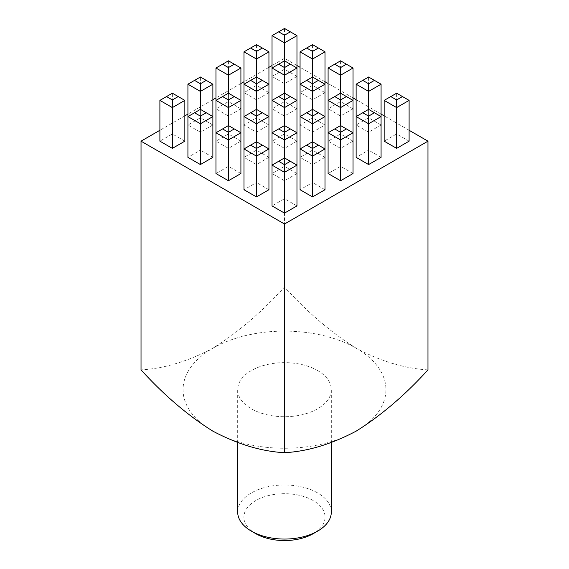 <?xml version="1.0" encoding="UTF-8"?>
<svg xmlns="http://www.w3.org/2000/svg" width="569" height="569" viewBox="0 0 569 569"><rect width="100%" height="100%" fill="white"/><g stroke="black" fill="none" stroke-linecap="round" stroke-linejoin="round"><path stroke-width="0.43" stroke-dasharray="2.85 2.13" d="M331.322 512.022A46.822 27.035 0 0 0 317.609 492.91A46.822 27.035 0 0 0 266.584 487.05A46.822 27.035 0 0 0 237.678 512.022M317.609 370.561A46.822 27.035 180 0 1 331.322 389.68A46.822 27.035 180 0 1 302.416 414.659A46.822 27.035 180 0 1 251.391 408.798A46.822 27.035 180 0 1 237.678 389.68A46.822 27.035 180 0 1 266.584 364.701A46.822 27.035 180 0 1 317.609 370.561M255.801 533.686A40.584 23.429 180 0 1 255.808 500.556A40.584 23.429 180 0 1 313.192 500.556A40.584 23.429 180 0 1 313.199 533.686M325.006 92.619L312.53 85.414L300.062 92.619L312.53 99.817L325.006 92.619L325.006 84.205L312.53 77.007L312.53 117.783L300.062 124.988L312.53 132.186L325.006 124.988L312.53 117.783M381.074 124.988L368.598 117.783L356.13 124.988L368.598 132.186L381.074 124.988L381.074 116.574L368.598 109.376L368.598 150.152L356.13 157.357M268.938 92.619L256.47 85.414L243.994 92.619L256.47 99.817L268.938 92.619L268.938 84.205L256.47 77.007L256.47 117.783L243.994 124.988L256.47 132.186L268.938 124.988L256.47 117.783M381.074 157.357L368.598 150.152M325.006 157.357L312.53 150.152L300.062 157.357L312.53 164.555L325.006 157.357L325.006 148.943L312.53 141.745L312.53 182.521L300.062 189.726M212.87 124.988L200.402 117.783L187.926 124.988L200.402 132.186L212.87 124.988L212.87 116.574L200.402 109.376L200.402 150.152L187.926 157.357M268.938 157.357L256.47 150.152L243.994 157.357L256.47 164.555L268.938 157.357L268.938 148.943L256.47 141.745L256.47 182.521L243.994 189.726M325.006 189.726L312.53 182.521M212.87 157.357L200.402 150.152M268.938 189.726L256.47 182.521M409.104 130.273L384.16 115.877M381.074 114.092L356.13 99.689M353.036 97.904L328.093 83.501M325.006 81.723L300.062 67.32M296.968 65.535L284.5 58.337L272.032 65.535M268.938 67.32L243.994 81.723M240.907 83.501L215.964 97.904M212.87 99.689L187.926 114.092M184.84 115.877L159.896 130.273M296.968 205.907L284.5 198.709L272.032 205.907M240.907 173.538L228.432 166.34L215.964 173.538M184.84 141.169L172.364 133.971L159.896 141.169M296.968 173.538L284.5 166.34L272.032 173.538L284.5 180.743L296.968 173.538L296.968 165.131L284.5 157.926L284.5 198.709M240.907 141.169L228.432 133.971L215.964 141.169L228.432 148.374L240.907 141.169L240.907 132.762L228.432 125.557L228.432 166.34M353.036 173.538L340.568 166.34L328.093 173.538M296.968 141.169L284.5 133.971L272.032 141.169L284.5 148.374L296.968 141.169L296.968 132.762L284.5 125.557L284.5 166.34M240.907 108.8L228.432 101.602L215.964 108.8L228.432 115.998L240.907 108.8L240.907 100.386L228.432 93.188L228.432 133.971M353.036 141.169L340.568 133.971L328.093 141.169L340.568 148.374L353.036 141.169L353.036 132.762L340.568 125.557L340.568 166.34M296.968 108.8L284.5 101.602L272.032 108.8L284.5 115.998L296.968 108.8L296.968 100.386L284.5 93.188L284.5 133.971M409.104 141.169L396.636 133.971L384.16 141.169M353.036 108.8L340.568 101.602L328.093 108.8L340.568 115.998L353.036 108.8L353.036 100.386L340.568 93.188L340.568 133.971M296.968 76.431L284.5 69.233L272.032 76.431L284.5 83.629L296.968 76.431L296.968 68.017L284.5 60.819L284.5 101.602M427.973 369.871C404.993 368.605 381.081 361.4 356.237 348.264C331.279 332.63 307.367 312.217 284.5 287.032C261.633 312.217 237.721 332.63 212.763 348.264C187.919 361.4 164.007 368.605 141.027 369.871M284.5 58.337L284.5 287.032M272.032 173.538L272.032 165.131L284.5 157.926L284.5 180.743M243.994 157.357L243.994 148.943L256.47 141.745L256.47 164.555M215.964 141.169L215.964 132.762L228.432 125.557L228.432 148.374M187.926 124.988L187.926 116.574L200.402 109.376L200.402 132.186M159.896 100.386L172.364 93.188L172.364 133.971M172.364 93.188L184.84 100.386M300.062 157.357L300.062 148.943L312.53 141.745L312.53 164.555M272.032 141.169L272.032 132.762L284.5 125.557L284.5 148.374M243.994 124.988L243.994 116.574L256.47 109.376L256.47 150.152M256.47 132.186L256.47 109.376L268.938 116.574L268.938 124.988M215.964 108.8L215.964 100.386L228.432 93.188L228.432 115.998M187.926 84.205L200.402 77.007L200.402 117.783M200.402 77.007L212.87 84.205M328.093 141.169L328.093 132.762L340.568 125.557L340.568 148.374M300.062 124.988L300.062 116.574L312.53 109.376L312.53 150.152M312.53 132.186L312.53 109.376L325.006 116.574L325.006 124.988M272.032 108.8L272.032 100.386L284.5 93.188L284.5 115.998M243.994 92.619L243.994 84.205L256.47 77.007L256.47 99.817M215.964 68.017L228.432 60.819L228.432 101.602M228.432 60.819L240.907 68.017M356.13 124.988L356.13 116.574L368.598 109.376L368.598 132.186M328.093 108.8L328.093 100.386L340.568 93.188L340.568 115.998M300.062 92.619L300.062 84.205L312.53 77.007L312.53 99.817M272.032 76.431L272.032 68.017L284.5 60.819L284.5 83.629M243.994 51.836L256.47 44.638L256.47 85.414M256.47 44.638L268.938 51.836M384.16 100.386L396.636 93.188L396.636 133.971M396.636 93.188L409.104 100.386M356.13 84.205L368.598 77.007L368.598 117.783M368.598 77.007L381.074 84.205M328.093 68.017L340.568 60.819L340.568 101.602M340.568 60.819L353.036 68.017M300.062 51.836L312.53 44.638L312.53 85.414M312.53 44.638L325.006 51.836M272.032 35.648L284.5 28.45L284.5 69.233M284.5 28.45L296.968 35.648M356.237 431.096A101.453 58.571 0 0 0 356.237 348.264A101.453 58.571 0 0 0 212.763 348.264A101.453 58.571 0 0 0 212.763 431.096A101.453 58.571 0 0 0 356.237 431.096M331.322 442.675L331.322 389.68M237.678 442.675L237.678 389.68"/><path stroke-width="0.85" d="M317.609 531.14L313.199 533.686A40.584 23.429 180 0 1 255.808 533.686L251.391 531.14A46.822 27.035 0 0 0 317.609 531.14A46.822 27.035 0 0 0 331.322 512.022L331.322 442.675M368.598 164.555L381.074 157.357L381.074 116.574L368.598 123.772L368.598 164.555L356.13 157.357L356.13 116.574L362.752 112.747L368.598 116.126L374.452 112.747L368.598 109.376L362.752 112.747M312.53 196.924L325.006 189.726L325.006 148.943L312.53 156.141L312.53 196.924L300.062 189.726L300.062 148.943L306.684 145.123L312.53 148.495L318.384 145.123L312.53 141.745L306.684 145.123M200.402 164.555L212.87 157.357L212.87 116.574L200.402 123.772L200.402 164.555L187.926 157.357L187.926 116.574L194.548 112.747L200.402 116.126L206.248 112.747L200.402 109.376L194.548 112.747M256.47 196.924L268.938 189.726L268.938 148.943L256.47 156.141L256.47 196.924L243.994 189.726L243.994 148.943L250.616 145.123L256.47 148.495L262.316 145.123L256.47 141.745L250.616 145.123M159.896 130.273L141.027 141.169L284.5 224.008L427.973 141.169L409.104 130.273M384.16 115.877L381.074 114.092M356.13 99.689L353.036 97.904M328.093 83.501L325.006 81.723M300.062 67.32L296.968 65.535M272.032 65.535L268.938 67.32M243.994 81.723L240.907 83.501M215.964 97.904L212.87 99.689M187.926 114.092L184.84 115.877M284.5 213.112L296.968 205.907L296.968 165.131L284.5 172.329L284.5 213.112L272.032 205.907L272.032 165.131L278.654 161.304L284.5 164.683L290.346 161.304L284.5 157.926L278.654 161.304M228.432 180.743L240.907 173.538L240.907 132.762L228.432 139.96L228.432 180.743L215.964 173.538L215.964 132.762L222.586 128.935L228.432 132.314L234.286 128.935L228.432 125.557L222.586 128.935M172.364 148.374L184.84 141.169L184.84 100.386L172.364 107.591L172.364 148.374L159.896 141.169L159.896 100.386L166.518 96.566L172.364 99.945L178.218 96.566L172.364 93.188L166.518 96.566M340.568 180.743L353.036 173.538L353.036 132.762L340.568 139.96L340.568 180.743L328.093 173.538L328.093 132.762L334.714 128.935L340.568 132.314L346.414 128.935L340.568 125.557L334.714 128.935M396.636 148.374L409.104 141.169L409.104 100.386L396.636 107.591L396.636 148.374L384.16 141.169L384.16 100.386L390.782 96.566L396.636 99.945L402.482 96.566L396.636 93.188L390.782 96.566M427.973 141.169L427.973 369.871C405.107 395.057 381.194 415.462 356.237 431.096C331.4 444.24 307.488 451.437 284.5 452.704C261.512 451.437 237.6 444.24 212.763 431.096C187.806 415.462 163.893 395.057 141.027 369.871L141.027 141.169M284.5 224.008L284.5 452.704M284.5 164.683L284.5 172.329L272.032 165.131L272.032 132.762L278.654 128.935L284.5 132.314L290.346 128.935L284.5 125.557L278.654 128.935M290.346 161.304L296.968 165.131L296.968 132.762L284.5 139.96L284.5 157.926M256.47 148.495L256.47 156.141L243.994 148.943L243.994 116.574L250.616 112.747L256.47 116.126L262.316 112.747L256.47 109.376L250.616 112.747M228.432 132.314L228.432 139.96L215.964 132.762L215.964 100.386L222.586 96.566L228.432 99.945L234.286 96.566L228.432 93.188L222.586 96.566M200.402 116.126L200.402 123.772L187.926 116.574L187.926 84.205L194.548 80.378L200.402 83.757L206.248 80.378L200.402 77.007L194.548 80.378M172.364 99.945L172.364 107.591L159.896 100.386M312.53 148.495L312.53 156.141L300.062 148.943L300.062 116.574L306.684 112.747L312.53 116.126L318.384 112.747L312.53 109.376L306.684 112.747M284.5 132.314L284.5 139.96L272.032 132.762L272.032 100.386L278.654 96.566L284.5 99.945L290.346 96.566L284.5 93.188L278.654 96.566M262.316 48.009L256.47 44.638L250.616 48.009L256.47 51.388L262.316 48.009L268.938 51.836L268.938 148.943L262.316 145.123M262.316 112.747L268.938 116.574L256.47 123.772L256.47 141.745M256.47 116.126L256.47 123.772L243.994 116.574L243.994 84.205L250.616 80.378L256.47 83.757L262.316 80.378L256.47 77.007L250.616 80.378M234.286 64.197L228.432 60.819L222.586 64.197L228.432 67.576L234.286 64.197L240.907 68.017L240.907 132.762L234.286 128.935M234.286 96.566L240.907 100.386L228.432 107.591L228.432 125.557M228.432 99.945L228.432 107.591L215.964 100.386L215.964 68.017L222.586 64.197M206.248 80.378L212.87 84.205L212.87 116.574L206.248 112.747M212.87 84.205L200.402 91.403L200.402 109.376M200.402 83.757L200.402 91.403L187.926 84.205M340.568 132.314L340.568 139.96L328.093 132.762L328.093 100.386L334.714 96.566L340.568 99.945L346.414 96.566L340.568 93.188L334.714 96.566M318.384 48.009L312.53 44.638L306.684 48.009L312.53 51.388L318.384 48.009L325.006 51.836L325.006 148.943L318.384 145.123M318.384 112.747L325.006 116.574L312.53 123.772L312.53 141.745M312.53 116.126L312.53 123.772L300.062 116.574L300.062 84.205L306.684 80.378L312.53 83.757L318.384 80.378L312.53 77.007L306.684 80.378M290.346 31.828L284.5 28.45L278.654 31.828L284.5 35.207L290.346 31.828L296.968 35.648L296.968 132.762L290.346 128.935M290.346 96.566L296.968 100.386L284.5 107.591L284.5 125.557M284.5 99.945L284.5 107.591L272.032 100.386L272.032 68.017L278.654 64.197L284.5 67.576L290.346 64.197L284.5 60.819L278.654 64.197M262.316 80.378L268.938 84.205L256.47 91.403L256.47 109.376M256.47 83.757L256.47 91.403L243.994 84.205L243.994 51.836L250.616 48.009M240.907 68.017L228.432 75.222L228.432 93.188M228.432 67.576L228.432 75.222L215.964 68.017M368.598 116.126L368.598 123.772L356.13 116.574L356.13 84.205L362.752 80.378L368.598 83.757L374.452 80.378L368.598 77.007L362.752 80.378M346.414 64.197L340.568 60.819L334.714 64.197L340.568 67.576L346.414 64.197L353.036 68.017L353.036 132.762L346.414 128.935M346.414 96.566L353.036 100.386L340.568 107.591L340.568 125.557M340.568 99.945L340.568 107.591L328.093 100.386L328.093 68.017L334.714 64.197M318.384 80.378L325.006 84.205L312.53 91.403L312.53 109.376M312.53 83.757L312.53 91.403L300.062 84.205L300.062 51.836L306.684 48.009M290.346 64.197L296.968 68.017L284.5 75.222L284.5 93.188M284.5 67.576L284.5 75.222L272.032 68.017L272.032 35.648L278.654 31.828M268.938 51.836L256.47 59.034L256.47 77.007M256.47 51.388L256.47 59.034L243.994 51.836M396.636 99.945L396.636 107.591L384.16 100.386M374.452 80.378L381.074 84.205L381.074 116.574L374.452 112.747M381.074 84.205L368.598 91.403L368.598 109.376M368.598 83.757L368.598 91.403L356.13 84.205M353.036 68.017L340.568 75.222L340.568 93.188M340.568 67.576L340.568 75.222L328.093 68.017M325.006 51.836L312.53 59.034L312.53 77.007M312.53 51.388L312.53 59.034L300.062 51.836M296.968 35.648L284.5 42.853L284.5 60.819M284.5 35.207L284.5 42.853L272.032 35.648M178.218 96.566L184.84 100.386M402.482 96.566L409.104 100.386M255.808 533.686A40.584 23.429 180 0 1 255.801 533.686L251.391 531.14A46.822 27.035 0 0 1 237.678 512.022L237.678 442.675"/></g></svg>
